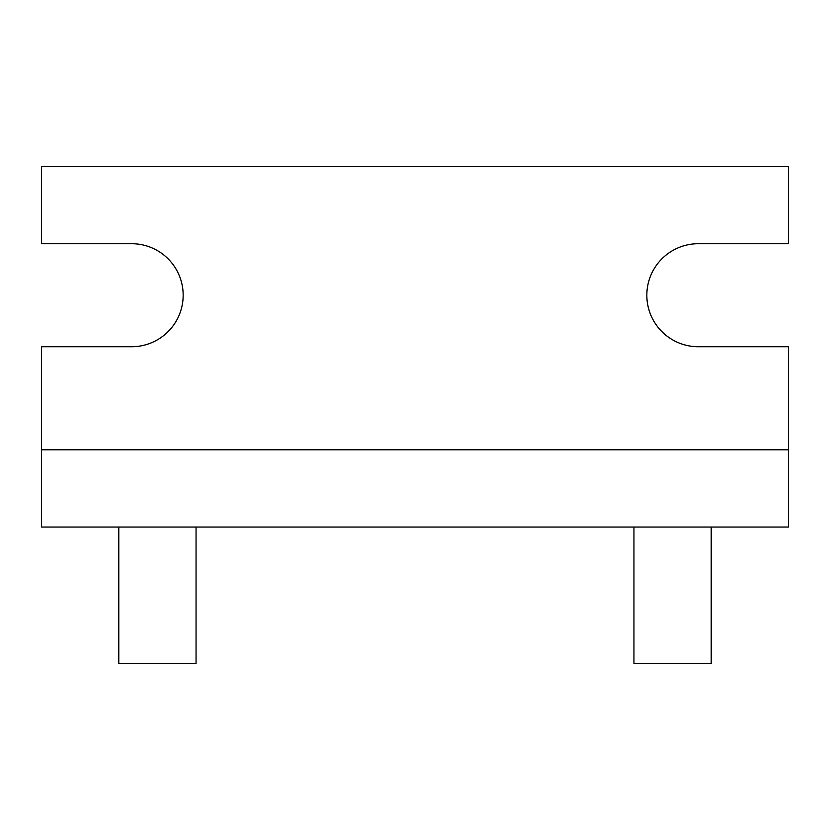 <?xml version="1.0" encoding="UTF-8"?>
<svg xmlns="http://www.w3.org/2000/svg" width="830" height="830" viewBox="0 0 830 830"><rect width="100%" height="100%" fill="white"/><g stroke="black" fill="none" stroke-linecap="round" stroke-linejoin="round"><path stroke-width="1.25" d="M788.5 166.425L788.5 243.709L698.341 243.709A51.522 51.522 0 0 0 646.829 295.221A51.522 51.522 0 0 0 698.341 346.743L788.5 346.743L788.5 527.05L41.5 527.05L41.5 346.743L131.659 346.743A51.522 51.522 0 0 0 183.171 295.221A51.522 51.522 0 0 0 131.659 243.709L41.5 243.709L41.5 166.425L788.5 166.425M196.056 527.05L196.056 663.575L118.773 663.575L118.773 527.05M711.227 527.05L711.227 663.575L633.944 663.575L633.944 527.05M788.5 449.777L41.5 449.777"/></g></svg>

